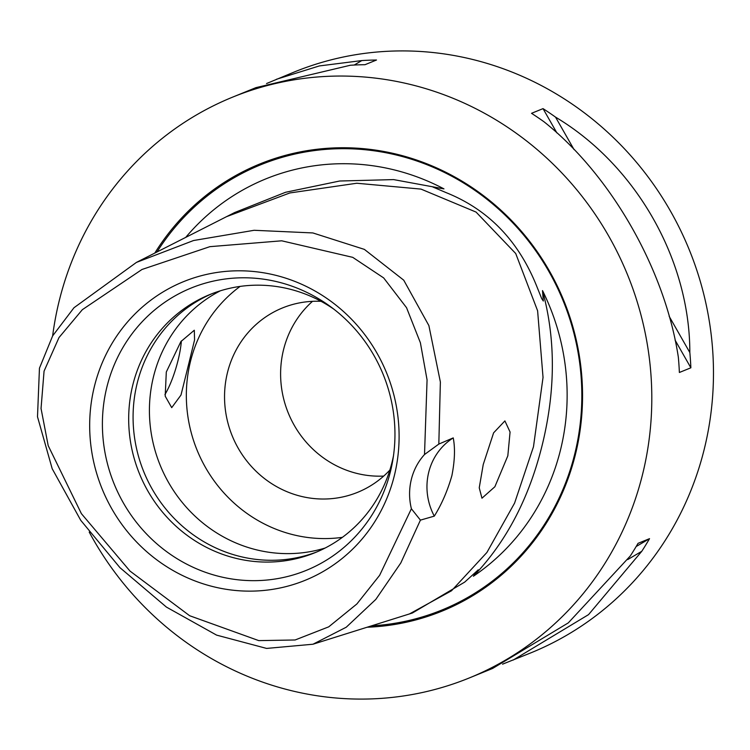 <?xml version="1.0" encoding="UTF-8"?>
<svg xmlns="http://www.w3.org/2000/svg" width="750" height="750" viewBox="0 0 750 750"><rect width="100%" height="100%" fill="white"/><g stroke="black" fill="none" stroke-linecap="round" stroke-linejoin="round"><path stroke-width="1.12" d="M185.728 237.384A225.347 214.678 67.8 0 1 402.994 172.256A225.347 214.678 67.8 0 1 443.962 188.878L432.872 187.022L446.681 192.853C488.297 209.691 518.212 240.572 536.428 285.487L541.669 298.538L543.319 301.022L542.512 290.597A225.347 214.678 67.8 0 1 473.409 576.225L477.9 570.066M542.512 290.597C555.6 338.522 555.628 389.494 542.587 443.522C529.491 497.522 506.438 541.763 473.409 576.225M478.294 569.812L464.662 582.131L412.359 613.022L312.966 644.231L266.606 648.422L216.581 635.109L166.453 607.106L119.962 567.675L80.738 520.312L52.191 468.722L37.5 416.766L39.45 368.212L52.65 335.878L73.969 307.744L136.434 262.406L193.547 240.525L254.137 230.287L312.863 232.941L364.369 249.384L403.734 280.181L428.878 325.575L440.372 381.994L438.825 444.075L453.234 437.897C455.25 448.238 454.8 460.809 451.894 475.613C447.581 490.706 441.722 504.206 434.306 516.131L420.422 520.125L400.809 562.95L375.806 599.419L346.238 627.225L312.966 644.231M424.519 454.519L427.069 379.922L420.394 342.778L406.547 307.697L383.663 277.913L352.725 257.344L281.719 240.806L209.878 246.666L141.994 269.475L82.341 309.684L58.997 337.566L44.062 371.147L41.044 408.497L48.197 445.65L81.394 513.656L129.975 571.05L189.637 615.722L258.769 640.613L295.106 639.984L328.725 626.841L356.869 603.975L379.641 575.297L411.394 508.753A59.728 56.906 67.8 0 1 424.519 454.519L438.825 444.075M483.234 464.522L479.241 487.8L481.959 498.206L494.878 486.741L507.825 455.822L510.066 432.019L504.909 420.909L493.603 432.844L483.234 464.522M266.531 83.55L294.216 72.028A313.594 298.744 67.8 0 1 485.053 62.803A313.594 298.744 67.8 0 1 712.5 347.934A313.594 298.744 67.8 0 1 530.916 652.837L502.547 664.172M181.378 340.931A40.322 9.778 -73.7 0 1 178.238 359.616A40.322 9.778 -73.7 0 1 164.925 394.584M189.009 362.756L194.569 339.909L194.306 330.234L180.872 341.597L166.303 372.009L165.197 396.159L171.713 407.644L180.984 395.062L189.009 362.756M276.469 79.266L319.322 65.944L361.8 60.572A313.594 298.744 67.8 0 1 376.5 60.019L365.006 64.697A313.594 298.744 -112.2 0 0 350.316 65.259L255.909 87.647L232.556 97.162A313.594 298.744 67.8 0 1 423.394 87.938A313.594 298.744 67.8 0 1 650.831 373.059A313.594 298.744 67.8 0 1 469.247 677.972A313.594 298.744 67.8 0 1 278.409 687.197A313.594 298.744 67.8 0 1 89.222 532.097M52.641 335.887A313.594 298.744 67.8 0 1 232.556 97.162M367.106 627.234A241.416 229.987 -112.2 0 0 581.681 416.4A241.416 229.987 -112.2 0 0 406.706 156.9A241.416 229.987 -112.2 0 0 154.809 253.078M383.709 476.081A99.553 94.837 67.8 0 1 353.119 472.406A99.553 94.837 67.8 0 1 283.406 397.8A99.553 94.837 67.8 0 1 312.497 301.341M389.85 470.081A99.553 94.837 67.8 0 1 357.638 492.319A99.553 94.837 67.8 0 1 297.056 495.253A99.553 94.837 67.8 0 1 224.85 404.738A99.553 94.837 67.8 0 1 282.497 307.941A99.553 94.837 67.8 0 1 321.075 301.331M342.375 537.347A139.378 132.778 67.8 0 1 287.85 533.297A139.378 132.778 67.8 0 1 188.972 422.859A139.378 132.778 67.8 0 1 240.113 286.406M325.2 548.006A139.378 132.778 67.8 0 1 250.941 548.344A139.378 132.778 67.8 0 1 150.422 427.453A139.378 132.778 67.8 0 1 220.369 290.794M317.203 551.775A139.378 132.778 67.8 0 1 234.6 555A139.378 132.778 67.8 0 1 133.613 429.516A139.378 132.778 67.8 0 1 212.025 293.681M393.497 455.672A139.378 132.778 67.8 0 1 315.009 552.694A139.378 132.778 67.8 0 1 230.194 556.8A139.378 132.778 67.8 0 1 129.113 430.069A139.378 132.778 67.8 0 1 209.812 294.562A139.378 132.778 67.8 0 1 294.628 290.456A139.378 132.778 67.8 0 1 333.75 309.084M283.922 283.566A152.447 145.228 67.8 0 1 330.347 306.525A152.447 145.228 67.8 0 1 392.85 459.891A152.447 145.228 67.8 0 1 213.441 574.884A152.447 145.228 67.8 0 1 106.706 387.778A152.447 145.228 67.8 0 1 283.922 283.566M281.663 276.909A161.241 153.609 67.8 0 1 394.547 474.806A161.241 153.609 67.8 0 1 207.122 585.028A161.241 153.609 67.8 0 1 94.228 387.141A161.241 153.609 67.8 0 1 281.663 276.909M420.422 520.125L411.394 508.753M409.472 613.931L451.5 590.784L486.9 552.478L514.584 503.1L533.484 446.737L543.038 377.419L537.609 310.791L515.719 253.519L476.053 212.072L421.003 189.103L356.794 183.244L289.856 192.956L226.575 216.647L234.647 212.55L285.553 192.281L339.675 181.013L393.609 179.597L443.962 188.878M555.534 117.122C635.953 165.169 689.831 259.613 689.841 352.556A313.594 298.744 67.8 0 1 690.872 367.8L679.378 372.478A313.594 298.744 -112.2 0 0 678.347 357.244C665.062 269.709 611.184 175.266 544.041 121.809A313.594 298.744 -112.2 0 0 531.534 113.316L543.028 108.628A313.594 298.744 67.8 0 1 555.534 117.122L574.05 149.588M469.247 677.972L492.609 668.447L568.303 622.875L630.262 556.003A313.594 298.744 -112.2 0 0 638.044 543.337L649.538 538.659A313.594 298.744 67.8 0 1 641.756 551.316L588.553 614.625L513.159 660.075M434.306 516.131A59.728 56.906 67.8 0 1 453.234 437.897M361.8 60.572L354.216 65.034M627.666 559.603L641.756 551.316M636.178 546.516L649.538 538.659M690.872 367.8L675.066 340.087M556.884 132.909L543.028 108.628M689.841 352.556L669.15 316.294M156.956 251.991A240.347 228.975 67.8 0 1 406.762 157.791A240.347 228.975 67.8 0 1 581.138 414.009A240.347 228.975 67.8 0 1 371.484 625.856M226.575 216.647L136.434 262.406"/></g></svg>
